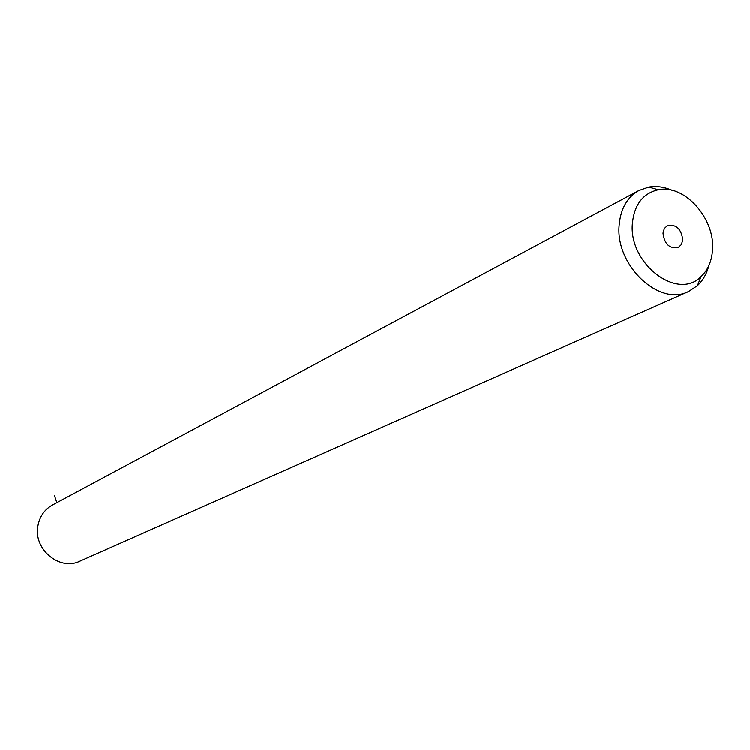 <?xml version="1.0" encoding="UTF-8"?>
<svg xmlns="http://www.w3.org/2000/svg" width="750" height="750" viewBox="0 0 750 750"><rect width="100%" height="100%" fill="white"/><g stroke="black" fill="none" stroke-linecap="round" stroke-linejoin="round"><path stroke-width="1.12" d="M688.209 291.713L79.997 561.056C59.737 571.359 32.991 549.038 37.931 525.666C39.712 516.366 44.512 509.484 52.35 505.022L52.566 504.9M708.825 265.706C706.706 273.881 702.909 280.538 697.416 285.684L688.584 291.544C659.072 307.125 614.597 264.666 619.237 224.475C620.812 208.528 627.319 197.25 638.784 190.622L648.787 187.144C656.334 185.869 664.059 186.938 671.953 190.35M712.5 250.2C711.731 261.281 707.934 270.066 701.128 276.553C677.494 301.491 627.75 263.081 632.484 222.656C634.612 204.253 643.219 193.303 658.322 189.816C684.45 184.031 715.369 218.784 712.5 250.2M662.991 233.156L664.331 228.581L667.406 225.638C676.2 224.147 681.309 228.919 682.762 239.963L681.394 244.613L678.234 247.575C669.478 248.963 664.397 244.153 662.991 233.156M56.794 502.631L54.572 495.797M638.784 190.622L52.35 505.022M701.128 276.553L697.416 285.684M658.322 189.816L648.787 187.144"/></g></svg>
